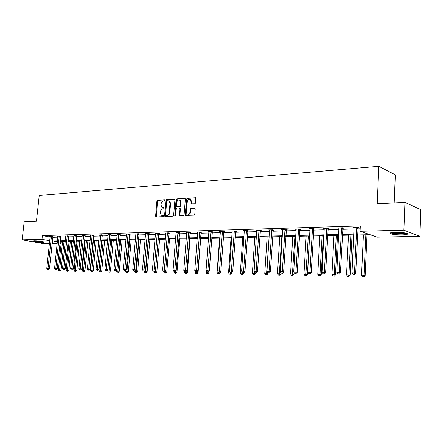 <?xml version="1.0" encoding="UTF-8"?>
<svg xmlns="http://www.w3.org/2000/svg" width="443" height="443" viewBox="0 0 443 443"><rect width="100%" height="100%" fill="white"/><g stroke="black" fill="none" stroke-linecap="round" stroke-linejoin="round"><path stroke-width="0.66" d="M164.84 200.302L164.436 199.743L157.619 200.208L156.911 201.083L155.615 216.167L156.18 216.981L163.007 216.649L163.511 216.034L163.306 215.514L161.324 215.27L160.383 212.906L160.493 211.643C160.754 209.999 161.518 209.063 162.786 208.825L163.672 208.775L164.176 208.155L163.982 207.645L161.944 207.385L161.053 205.07L161.158 203.808C161.418 202.169 162.182 201.227 163.45 200.984L164.336 200.923L164.84 200.302M402.183 234.901C397.028 234.928 393.157 234.563 390.588 233.799C388.976 233.018 390.543 232.531 395.272 232.337C400.455 232.298 404.354 232.658 406.973 233.428C408.596 234.231 407.001 234.718 402.183 234.901M43.198 242.448C38.823 242.343 35.451 241.928 33.081 241.197L34.238 240.831C38.624 240.931 42.007 241.346 44.389 242.077L43.198 242.448M194.937 203.791L195.701 202.872L195.8 197.755L187.295 198.182L186.547 199.095L185.29 214.7L185.578 215.442L194.04 215.143L194.804 214.235L195.225 208.874L194.599 208.038L191.105 208.232L190.346 209.146L190.136 211.787C189.654 213.803 188.685 214.523 187.217 213.952L186.464 211.981L187.289 201.692C187.793 199.627 188.79 198.918 190.274 199.566L190.955 201.454L191.077 203.891L194.937 203.791M49.395 243.534L43.392 243.65L22.15 239.846L24.166 221.705L36.442 221.085L39.228 195.468L378.854 166.302L377.209 203.78L404.957 202.373L403.889 230.177L419.909 236.357L377.259 237.182L370.071 234.718L357.495 234.989M22.15 239.846L41.969 239.342L49.688 240.765M357.534 234.103L367.612 233.871L360.07 231.29L360.32 225.924L42.373 235.604L41.969 239.342M360.07 231.29L403.889 230.177M174.924 199.876L174.332 199.068L166.59 199.594L165.87 200.485L164.586 215.724L164.885 216.466L172.92 216.167L173.65 215.276L174.924 199.876M185.174 198.536L176.823 198.896L184.748 198.359M180.107 215.819L179.902 215.148L179.332 214.999L179.936 215.83L183.352 215.663L184.1 214.761L185.357 199.173L185.102 198.47M179.332 214.999L179.847 208.697L179.243 207.878L177.001 208.005L176.264 208.902L175.727 215.431L174.996 215.996L174.791 215.481L176.087 199.799L176.823 198.896M404.957 202.373L420.85 209.689L419.909 236.357M394.181 202.922L395.317 174.869L378.854 166.302M61.151 243.307L59.916 243.329M57.164 243.384L52.119 243.478M52.379 241.025L57.424 240.909M60.17 240.848L65.354 240.732M68.133 240.665L73.46 240.549M76.262 240.483L81.745 240.361M84.574 240.294L90.206 240.167M93.069 240.1L98.861 239.973M101.746 239.907L107.71 239.768M110.628 239.702L116.758 239.563M119.704 239.497L126.017 239.353M128.991 239.286L135.492 239.137M138.498 239.07L145.188 238.921M148.228 238.849L155.122 238.694M158.19 238.622L165.289 238.461M168.39 238.395L175.705 238.229M178.845 238.157L186.381 237.985M189.554 237.913L197.329 237.736M200.529 237.664L208.548 237.481M211.787 237.409L220.06 237.221M223.333 237.149L231.872 236.955M235.183 236.878L243.993 236.678M247.344 236.601L256.436 236.396M259.825 236.318L269.222 236.102M272.65 236.025L282.357 235.809M285.829 235.726L295.858 235.499M299.368 235.421L309.74 235.183M313.295 235.106L324.021 234.862M327.621 234.779L338.718 234.53M342.361 234.447L353.852 234.186M57.357 241.546L54.267 241.612L57.291 242.171M59.982 242.67L61.195 242.891M353.807 235.072L342.317 235.322M338.673 235.405L327.576 235.643M323.977 235.726L313.245 235.958M309.696 236.036L299.318 236.263M295.808 236.34L285.774 236.556M282.307 236.634L272.6 236.844M269.172 236.922L259.775 237.127M256.386 237.199L247.288 237.398M243.938 237.47L235.128 237.664M231.816 237.736L223.278 237.924M220.005 237.996L211.732 238.173M206.743 273.78L207.994 273.89L206.743 273.78L205.89 272.539L208.481 238.245L200.474 238.423M197.268 238.489L189.493 238.661M186.326 238.727L178.784 238.893M175.649 238.96L168.329 239.12M165.228 239.192L158.129 239.347M155.056 239.414L148.167 239.563M145.127 239.63L138.438 239.774M135.431 239.84L128.93 239.984M125.956 240.045L119.643 240.184M116.697 240.25L110.562 240.383M107.643 240.449L101.685 240.577M98.795 240.643L93.002 240.765M90.145 240.831L84.508 240.953M81.678 241.014L76.202 241.136M73.394 241.197L68.067 241.313M65.293 241.374L60.104 241.485M52.767 237.326L57.812 237.188M60.558 237.11L65.741 236.966M68.521 236.889L73.848 236.745M76.65 236.667L82.127 236.512M84.956 236.435L90.588 236.28M93.445 236.202L99.243 236.041M102.128 235.958L108.086 235.792M110.999 235.715L117.135 235.543M120.075 235.46L126.388 235.288M129.362 235.205L135.863 235.028M138.864 234.945L145.553 234.757M148.593 234.674L155.482 234.48M158.55 234.397L165.649 234.203M168.744 234.114L176.059 233.915M179.194 233.826L186.73 233.616M189.897 233.527L197.672 233.317M200.873 233.228L208.886 233.007M212.125 232.913L220.392 232.686M223.665 232.597L232.198 232.359M235.51 232.265L244.314 232.021M247.659 231.933L256.752 231.678M260.141 231.584L269.527 231.324M272.954 231.229L282.656 230.964M286.123 230.864L296.151 230.587M299.656 230.493L310.022 230.205M313.572 230.105L324.293 229.812M327.886 229.712L338.978 229.402M342.616 229.302L354.101 228.987M357.783 228.881L360.187 228.815M42.373 235.604L50.081 237.066M354.145 227.896L352.944 227.48L357.872 227.337L359.068 227.757L357.966 227.785M339.028 228.306L337.865 227.918L342.649 227.78L343.873 228.189L342.799 228.223M324.342 228.71L323.218 228.344L327.864 228.211L329.11 228.616L328.069 228.643M310.072 229.103L308.981 228.76L313.5 228.632L314.763 229.025L313.749 229.059M296.201 229.485L295.138 229.164L299.534 229.037L300.819 229.43L299.833 229.457M282.712 229.862L281.682 229.557L285.951 229.435L287.258 229.817L286.3 229.845M269.582 230.222L268.585 229.939L272.744 229.817L274.062 230.194L273.126 230.222M256.807 230.581L255.838 230.31L259.886 230.194L261.22 230.565L260.312 230.593M244.37 230.925L243.423 230.676L247.366 230.559L248.717 230.925L247.831 230.953M232.254 231.268L231.335 231.024L235.178 230.914L236.54 231.274L235.676 231.301M220.448 231.6L219.556 231.368L223.3 231.263L224.673 231.617L223.837 231.639M208.946 231.922L208.077 231.706L211.726 231.595L213.111 231.949L212.291 231.971M197.733 232.237L196.886 232.032L200.441 231.927L201.836 232.27L201.039 232.293M186.791 232.547L185.971 232.348L189.438 232.248L190.839 232.586L190.064 232.608M176.12 232.846L178.706 232.558L180.118 232.896L179.354 232.918M165.71 233.14L168.235 232.863L169.647 233.195L168.91 233.217M155.543 233.433L158.007 233.162L159.43 233.489L158.71 233.511M145.62 233.71L148.028 233.455L149.457 233.777L148.748 233.799M135.923 233.987L138.277 233.738L139.711 234.054L139.024 234.076M126.454 234.258L128.758 234.015L130.192 234.33L129.522 234.347M117.201 234.519L119.449 234.286L120.236 234.613M108.153 234.779L110.351 234.552L111.154 234.879M99.31 235.028L101.464 234.812L102.278 235.133M90.66 235.277L92.764 235.067L93.6 235.383M82.193 235.515L84.259 235.316L85.106 235.626M73.915 235.754L76.8 235.864M65.813 235.986L68.671 236.097M59.251 236.041L55.807 268.53L54.544 268.513L57.883 236.473L57.297 236.102L60.708 236.324M51.46 236.269L47.999 268.419L46.764 268.403L50.12 236.695L49.544 236.324L52.916 236.551M164.087 207.761L163.456 207.8M163.417 215.625L162.791 215.652M164.763 199.92L158.19 200.369L157.486 201.244L156.379 216.97M174.747 199.245L167.161 199.76L166.441 200.646L165.355 216.533M167.21 200.729L166.701 201.355L165.577 214.744L165.782 215.265L166.928 215.27C168.213 215.043 168.988 214.096 169.254 212.435L170.018 203.243L169.165 200.961L167.21 200.729M166.358 215.414L165.981 215.32M168.96 200.829L169.735 201.122L170.588 203.403L169.824 212.59C169.558 214.251 168.783 215.193 167.498 215.42L166.551 215.47M179.902 215.148L180.412 208.858L179.797 208.033M177.388 199.062L176.652 199.959L175.428 215.985M180.379 202.18L179.675 200.275C178.241 199.688 177.278 200.402 176.796 202.407L176.502 205.984L176.779 206.709L179.343 206.671L180.085 205.768L180.379 202.18L180.943 202.34L180.246 200.441L179.509 200.164M180.943 202.34L180.65 205.929L179.908 206.831L177.665 206.964M190.064 199.422L190.839 199.732L191.52 201.62L191.575 203.996M187.965 214.218C189.377 214.578 190.291 213.825 190.7 211.942L190.136 211.787M195.02 208.204L191.664 208.393L190.905 209.306L190.7 211.942M195.856 197.805L187.86 198.353L187.112 199.261L186.071 215.531M61.344 241.457L58.376 270.097L61.04 270.33L64.019 241.402M59.572 271.144L60.143 271.227L59.572 271.144L59.611 270.119L62.579 241.429M59.08 271.138L58.376 270.097M61.04 270.33L60.143 271.227M52.955 236.435L49.472 268.635L47.999 268.419L47.966 269.46L47.473 269.455L48.558 269.549L47.966 269.46M48.558 269.549L49.472 268.635M46.764 268.403L47.473 269.455M69.108 241.291L66.157 270.23L68.842 270.457L71.81 241.23M67.364 271.282L67.934 271.365L67.364 271.282L67.414 270.247L70.365 241.263M66.86 271.277L66.157 270.23M68.842 270.457L67.934 271.365M77.038 241.114L74.092 270.357L76.805 270.595L79.762 241.058M75.327 271.426L75.891 271.509L75.327 271.426L75.382 270.38L78.322 241.086M74.812 271.415L74.092 270.357M76.805 270.595L75.891 271.509M60.752 236.208L57.274 268.751L55.807 268.53L55.763 269.588L55.259 269.577L56.355 269.671L55.763 269.588M56.355 269.671L57.274 268.751M54.544 268.513L55.259 269.577M67.214 235.809L63.775 268.646L62.491 268.63L65.791 235.853M68.715 235.975L65.248 268.868L63.775 268.646L63.731 269.709L63.216 269.704L64.318 269.798L63.731 269.709M64.318 269.798L65.248 268.868M62.491 268.63L63.216 269.704M43.27 241.734L34.288 240.831M36.664 240.898L40.939 241.324M33.806 240.848L37.888 241.54L43.735 241.845M406.381 233.239C403.988 234.004 399.924 234.076 394.187 233.461L391.241 232.675M392.614 232.486L394.547 232.874C398.65 233.361 402.139 233.389 405.013 232.952M390.477 232.863L393.511 233.561C399.359 234.225 403.9 234.197 407.134 233.489M85.128 240.937L82.204 270.496L84.94 270.728L87.88 240.881M83.45 271.57L84.02 271.659L83.45 271.57L83.517 270.512L86.446 240.909M82.924 271.565L82.204 270.496M84.94 270.728L84.02 271.659M75.343 235.576L71.921 268.763L70.609 268.746L73.892 235.615M76.844 235.737L73.394 268.984L71.921 268.763L71.866 269.842L71.34 269.831L72.458 269.931L71.866 269.842M72.458 269.931L73.394 268.984M70.609 268.746L71.34 269.831M93.401 240.759L90.488 270.629L93.251 270.867L96.175 240.699M91.756 271.72L92.327 271.808L91.756 271.72L91.834 270.651L94.741 240.732M91.219 271.709L90.488 270.629M93.251 270.867L92.327 271.808M83.655 235.333L80.249 268.884L78.904 268.868L82.171 235.377M85.156 235.493L81.717 269.111L80.249 268.884L80.183 269.975L79.646 269.964L80.77 270.064L80.183 269.975M80.77 270.064L81.717 269.111M78.904 268.868L79.646 269.964M101.846 240.577L98.95 270.773L101.746 271.011L104.653 240.51M100.24 271.875L100.81 271.958L100.24 271.875L103.219 240.543M99.692 271.864L98.95 270.773M101.746 271.011L100.81 271.958M92.15 235.083L88.761 269.006L87.382 268.99L90.632 235.128M93.65 235.25L90.228 269.233L88.761 269.006L88.683 270.108L88.135 270.097L89.27 270.197L88.683 270.108M89.27 270.197L90.228 269.233M87.382 268.99L88.135 270.097M107.727 269.588L107.605 270.911L110.423 271.155L113.314 240.322M108.912 272.03L109.482 272.113L108.912 272.03L111.88 240.355M108.352 272.019L107.605 270.911M110.423 271.155L109.482 272.113M100.832 234.829L97.46 269.134L96.053 269.111L99.282 234.879M102.333 234.995L98.922 269.361L97.46 269.134L97.377 270.247L96.812 270.236L97.964 270.335L97.377 270.247M97.964 270.335L98.922 269.361M96.053 269.111L96.812 270.236M116.542 270.008L116.448 271.061L119.294 271.304L122.163 240.128M117.777 272.185L118.347 272.273L117.777 272.185L120.734 240.161M117.207 272.174L116.448 271.061M119.294 271.304L118.347 272.273M109.709 234.574L106.359 269.261L104.919 269.244L108.125 234.618M111.21 234.735L107.821 269.494L106.359 269.261L106.265 270.385L105.689 270.38L106.846 270.479L106.265 270.385M106.846 270.479L107.821 269.494M104.919 269.244L105.689 270.38M125.557 270.451L125.491 271.21L128.365 271.459L131.211 239.934M126.842 272.351L126.255 272.34L127.407 272.439L126.842 272.351L129.788 239.962M126.255 272.34L125.491 271.21M128.365 271.459L127.407 272.439M118.79 234.308L115.457 269.394L113.984 269.372L117.168 234.353M120.291 234.469L116.919 269.626L115.457 269.394L115.357 270.535L114.765 270.523L115.357 270.535M115.939 270.623L116.919 269.626M113.984 269.372L114.765 270.523M134.777 270.906L134.738 271.36L137.646 271.614L140.47 239.729M136.117 272.517L135.514 272.506L136.677 272.606L136.117 272.517L139.047 239.763M135.514 272.506L134.738 271.36M137.646 271.614L136.677 272.606M128.082 234.037L124.771 269.532L123.265 269.51L126.421 234.087M129.577 234.197L126.227 269.765L124.771 269.532L124.66 270.679L124.057 270.673L124.66 270.679M125.242 270.773L126.227 269.765M123.265 269.51L124.057 270.673M144.241 271.077L144.202 271.52L147.137 271.775L149.933 239.525M145.603 272.683L144.988 272.672L146.162 272.777L145.603 272.683L148.521 239.552M144.988 272.672L144.202 271.52M147.137 271.775L146.162 272.777M137.59 233.76L134.307 269.665L132.762 269.643L135.89 233.81M139.085 233.915L135.757 269.903L134.307 269.665L134.179 270.834L133.564 270.823L134.179 270.834M134.761 270.928L135.757 269.903M132.762 269.643L133.564 270.823M153.92 271.232L153.882 271.675L156.85 271.936L159.618 239.314M155.31 272.86L154.679 272.849L155.87 272.949L155.31 272.86L158.212 239.342M154.679 272.849L153.882 271.675M156.85 271.936L155.87 272.949M147.32 233.478L144.064 269.809L142.485 269.787L145.581 233.527M148.815 233.633L145.509 270.047L144.064 269.809L143.925 270.989L143.294 270.978L143.925 270.989M144.507 271.083L145.509 270.047M142.485 269.787L143.294 270.978M163.832 271.36L163.794 271.841L166.795 272.102L169.531 239.098M165.245 273.038L164.602 273.026L165.804 273.132L165.245 273.038L165.51 270.573M164.602 273.026L163.794 271.841M166.795 272.102L165.804 273.132M157.287 233.184L154.059 269.953L152.442 269.931L155.504 233.239M158.777 233.339L155.499 270.197L154.059 269.953L153.909 271.144L153.261 271.133L153.909 271.144M154.485 271.243L155.499 270.197M152.442 269.931L153.261 271.133M173.983 271.47L173.938 272.008L176.973 272.273L179.681 238.877M175.417 273.22L174.758 273.209L175.971 273.314L175.417 273.22L175.666 271.066M174.758 273.209L173.938 272.008M176.973 272.273L175.971 273.314M167.493 232.885L164.298 270.103L162.642 270.075L165.665 232.94M168.977 233.04L165.732 270.346L164.298 270.103L164.137 271.31L163.473 271.299L164.137 271.31M164.707 271.404L165.732 270.346M162.642 270.075L163.473 271.299M184.404 271.271L184.332 272.179L187.4 272.451L190.069 238.65M185.839 273.403L185.163 273.392L186.387 273.497L185.839 273.403L186.071 271.581M185.163 273.392L184.332 272.179M187.4 272.451L186.387 273.497M177.948 232.581L174.786 270.252L173.086 270.23L176.076 232.636M179.432 232.73L176.214 270.501L174.786 270.252L174.614 271.476L173.933 271.465L174.614 271.476M175.184 271.57L176.214 270.501M173.086 270.23L173.933 271.465M195.086 270.994L194.981 272.356L198.076 272.628L200.712 238.417M196.515 273.597L195.823 273.586L197.057 273.691L196.515 273.597L196.747 271.919M195.823 273.586L194.981 272.356M198.076 272.628L197.057 273.691M188.663 232.27L185.539 270.407L183.795 270.385L186.747 232.326M190.141 232.414L186.957 270.662L185.539 270.407L185.351 271.642L184.653 271.631L185.351 271.642M185.916 271.742L186.957 270.662M183.795 270.385L184.653 271.631M205.89 272.539L209.024 272.81L209.151 271.116M207.451 273.791L207.701 272.091M209.024 272.81L207.994 273.89M199.643 231.949L196.565 270.568L194.776 270.54L197.678 232.005M201.116 232.093L197.971 270.823L196.565 270.568L196.36 271.819L195.645 271.808L196.36 271.819M196.925 271.919L197.971 270.823M194.776 270.54L195.645 271.808M219.623 238.002L217.076 272.722L220.243 272.999L220.337 271.714M218.665 273.99L217.939 273.979L219.207 274.09L218.665 273.99L218.931 272.251M217.939 273.979L217.076 272.722M220.243 272.999L219.207 274.09M210.907 231.623L207.867 270.734L206.039 270.706L208.891 231.678M212.374 231.761L209.268 270.989L207.867 270.734L207.651 271.996L206.92 271.985L207.651 271.996M208.21 272.102L209.268 270.989M206.039 270.706L206.92 271.985M231.047 237.753L228.544 272.91L231.744 273.193L231.805 272.334M230.166 274.2L229.419 274.184L230.698 274.295L230.166 274.2L230.449 272.379M229.419 274.184L228.544 272.91M231.744 273.193L230.698 274.295M222.458 231.285L219.468 270.9L217.591 270.872L220.392 231.346M223.92 231.423L220.858 271.16L219.468 270.9L219.235 272.185L218.482 272.174L219.235 272.185M219.789 272.284L220.858 271.16M217.591 270.872L218.482 272.174M242.764 237.498L240.305 273.104L243.545 273.392L243.595 272.666M241.956 274.411L241.191 274.394L242.487 274.51L241.956 274.411L242.282 272.19M241.191 274.394L240.305 273.104M243.545 273.392L242.487 274.51M234.314 230.941L231.373 271.072L229.446 271.044L232.193 231.002M235.77 231.069L232.752 271.337L231.373 271.072L231.119 272.373L230.349 272.362L231.119 272.373M231.672 272.478L232.752 271.337M229.446 271.044L230.349 272.362M254.78 237.232L252.372 273.303L255.65 273.591L255.7 272.86M254.06 274.627L253.274 274.61L254.587 274.726L254.06 274.627L254.432 271.869M253.274 274.61L252.372 273.303M255.65 273.591L254.587 274.726M246.485 230.581L243.595 271.249L241.612 271.221L244.303 230.648M247.925 230.709L244.962 271.515L243.595 271.249L243.323 272.567L242.531 272.556L243.323 272.567M243.871 272.672L244.962 271.515M241.612 271.221L242.531 272.556M267.118 236.966L264.759 273.508L268.076 273.802L268.126 273.004M266.481 274.848L265.673 274.832L267.002 274.948L266.481 274.848L269.123 236.922M265.673 274.832L264.759 273.508M268.076 273.802L267.002 274.948M258.978 230.222L256.143 271.432L254.11 271.398L256.741 230.282M260.412 230.338L257.499 271.697L256.143 271.432L255.855 272.766L255.041 272.75L255.855 272.766M256.397 272.871L257.499 271.697M254.11 271.398L255.041 272.75M279.777 236.689L277.479 273.719L280.829 274.018L280.901 272.871M279.234 275.075L278.409 275.064L279.749 275.181L279.234 275.075L281.837 236.645M278.409 275.064L277.479 273.719M280.829 274.018L279.749 275.181M271.808 229.845L269.039 271.62L266.952 271.587L269.51 229.911M273.237 229.961L270.38 271.891L269.039 271.62L268.729 272.971L267.899 272.954L268.729 272.971M269.266 273.076L270.38 271.891M266.952 271.587L267.899 272.954M292.779 236.407L290.542 273.935L293.936 274.234L294.041 272.451M292.336 275.313L291.483 275.297L292.84 275.413L292.336 275.313L294.894 236.357M291.483 275.297L290.542 273.935M293.936 274.234L292.84 275.413M284.993 229.463L282.291 271.808L280.142 271.78L282.634 229.529M286.411 229.568L283.614 272.085L282.291 271.808L281.964 273.181L281.106 273.165L281.964 273.181M282.49 273.287L283.614 272.085M280.142 271.78L281.106 273.165M306.135 236.113L303.964 274.156L307.398 274.461L309.563 236.036M305.792 275.552L304.922 275.535L306.296 275.657L305.792 275.552L308.306 236.064M304.922 275.535L303.964 274.156M307.398 274.461L306.296 275.657M298.549 229.064L295.918 272.008L293.709 271.974L296.118 229.136M299.955 229.164L297.22 272.284L295.918 272.008L295.57 273.397L294.684 273.381L295.57 273.397M296.09 273.508L297.22 272.284M293.709 271.974L294.684 273.381M319.857 235.814L317.758 274.389L321.236 274.693L323.329 235.737M319.63 275.801L318.733 275.784L320.123 275.906L319.63 275.801L320.007 274.422L322.094 235.765M318.733 275.784L317.758 274.389M321.236 274.693L320.123 275.906M312.487 228.66L309.928 272.207L307.658 272.174L309.989 228.732M313.877 228.749L311.213 272.489L309.928 272.207L309.557 273.619L308.649 273.602L309.557 273.619M310.072 273.73L311.213 272.489M307.658 272.174L308.649 273.602M333.967 235.504L331.945 274.621L335.462 274.931L337.483 235.427M333.856 276.055L332.931 276.039L334.338 276.161L333.856 276.055L334.255 274.66L336.265 235.454M332.931 276.039L331.945 274.621M335.462 274.931L334.338 276.161M326.823 228.239L324.348 272.417L322.011 272.384L324.254 228.317M328.202 228.322L325.611 272.705L324.348 272.417L323.955 273.846L323.019 273.829L323.955 273.846M324.459 273.962L325.611 272.705M322.011 272.384L323.019 273.829M348.48 235.189L346.537 274.859L350.097 275.175L352.035 235.111M348.491 276.316L347.539 276.299L348.968 276.426L348.491 276.316L348.912 274.904L350.845 235.139M347.539 276.299L346.537 274.859M350.097 275.175L348.968 276.426M341.575 227.813L339.194 272.633L336.785 272.6L338.934 227.89M342.943 227.879L340.429 272.921L339.194 272.633L338.773 274.084L337.81 274.067L338.773 274.084M339.266 274.195L340.429 272.921M336.785 272.6L337.81 274.067M363.41 234.862L361.554 275.109L365.159 275.43L367.009 234.784M363.553 276.587L362.573 276.57L364.019 276.698L363.553 276.587L364.002 275.153L365.84 234.807M362.573 276.57L361.554 275.109M365.159 275.43L364.019 276.698M356.765 227.37L354.478 272.855L351.997 272.816L354.046 227.447M358.116 227.42L355.69 273.148L354.478 272.855L354.029 274.322L353.038 274.311L354.029 274.322M354.516 274.438L355.69 273.148M351.997 272.816L353.038 274.311M156.191 216.317L155.615 216.167M157.486 201.244L156.911 201.083M158.19 200.369L157.619 200.208M165.156 215.874L164.586 215.724M166.441 200.646L165.87 200.485M167.161 199.76L166.59 199.594M174.658 199.162L174.332 199.068M167.498 215.42L166.928 215.27M169.824 212.59L169.254 212.435M170.588 203.403L170.018 203.243M180.412 208.858L179.847 208.697M175.362 215.63L174.791 215.481M176.652 199.959L176.087 199.799M179.908 206.831L179.343 206.671M180.65 205.929L180.085 205.768M191.382 203.343L190.817 203.176M191.52 201.62L190.955 201.454M190.905 209.306L190.346 209.146M191.664 208.393L191.105 208.232M194.937 208.132L194.599 208.038M185.861 214.855L185.29 214.7M187.112 199.261L186.547 199.095M187.86 198.353L187.295 198.182M195.778 197.739L195.418 197.628M51.416 236.379L52.872 236.662M51.349 236.662L52.806 236.939M59.212 236.158L60.669 236.435M59.146 236.44L60.602 236.717M67.17 235.925L68.626 236.208M67.103 236.213L68.56 236.496M75.304 235.687L76.755 235.975M75.238 235.975L76.689 236.269M83.611 235.449L85.067 235.737M83.544 235.742L84.995 236.03M92.105 235.2L93.556 235.499M92.033 235.499L93.49 235.792M100.788 234.951L102.233 235.25M100.716 235.25L102.167 235.549M109.665 234.69L111.11 234.995M109.593 234.995L111.038 235.299M118.746 234.43L120.186 234.735M118.674 234.735L120.119 235.039M128.033 234.159L129.472 234.469M127.961 234.469L129.4 234.779M137.54 233.882L138.975 234.197M137.468 234.197L138.903 234.513M147.275 233.599L148.704 233.921M147.198 233.915L148.626 234.236M157.237 233.311L158.66 233.638M157.16 233.633L158.588 233.954M167.443 233.018L168.861 233.345M167.365 233.339L168.783 233.666M177.898 232.713L179.304 233.046M177.82 233.04L179.232 233.372M188.607 232.403L190.014 232.741M188.535 232.736L189.936 233.073M199.594 232.082L200.989 232.425M199.516 232.42L200.912 232.763M210.857 231.755L212.241 232.104M210.774 232.099L212.158 232.448M222.408 231.423L223.781 231.778M222.325 231.767L223.698 232.121M234.258 231.074L235.621 231.434M234.181 231.429L235.543 231.783M246.424 230.725L247.775 231.091M246.347 231.08L247.692 231.445M258.917 230.36L260.251 230.731M258.834 230.72L260.174 231.091M271.747 229.989L273.071 230.366M271.664 230.354L272.988 230.731M284.932 229.607L286.239 229.989M284.849 229.978L286.156 230.36M298.488 229.214L299.773 229.601M298.399 229.585L299.69 229.978M312.42 228.809L313.688 229.208M312.337 229.186L313.605 229.585M326.757 228.394L328.003 228.798M326.668 228.776L327.914 229.181M341.514 227.968L342.732 228.378M341.426 228.355L342.644 228.765M356.704 227.525L357.9 227.94M356.609 227.918L357.811 228.339M165.173 216.544L164.885 216.466M169.735 201.122L169.165 200.961M179.952 215.83L179.62 215.741M180.135 208.132L179.57 207.972M180.246 200.441L179.675 200.275M191.465 204.001L191.077 203.891M190.839 199.732L190.274 199.566M185.933 215.536L185.578 215.442"/></g></svg>

